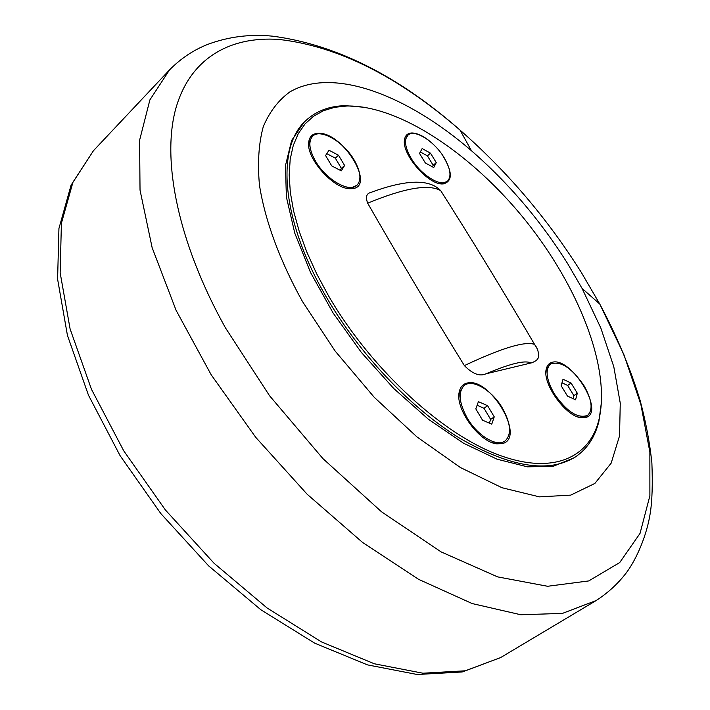 <?xml version="1.0" encoding="UTF-8"?>
<svg xmlns="http://www.w3.org/2000/svg" width="710" height="710" viewBox="0 0 710 710"><rect width="100%" height="100%" fill="white"/><g stroke="black" fill="none" stroke-linecap="round" stroke-linejoin="round"><path stroke-width="1.06" d="M577.319 393.251L575.561 399.801L567.45 396.056L561.157 385.725L563.012 379.246L571.071 383.036L577.319 393.251L573.893 395.665L567.654 385.459L561.992 382.814M571.071 383.036L567.654 385.459M573.077 398.656L573.893 395.665M583.877 385.45C592.025 399.81 593.258 409.794 587.569 415.394C577.807 418.882 566.686 411.649 554.199 393.695C546.221 379.38 544.996 369.511 550.516 364.079C560.35 360.494 571.47 367.611 583.877 385.45M587.569 415.394L584.49 417.125L580.354 417.418L577.771 416.877M545.946 372.75L546.256 370.167L549.389 364.904L550.516 364.079M344.607 165.492L341.279 170.862L331.73 165.9L325.579 155.525L329.023 150.236L338.501 155.241L344.607 165.492L341.412 168.385L335.324 158.144L326.795 153.662M338.501 155.241L335.324 158.144M340.223 170.311L341.412 168.385M354.175 160.025C360.733 171.651 361.656 180.065 356.944 185.283C349.506 193.111 325.961 179.612 315.462 161.063C309.09 149.561 308.167 141.263 312.693 136.187C320.334 128.093 343.755 141.805 354.175 160.025M356.944 185.283L350.057 188.416L345.992 188.088M308.868 146.961L308.823 143.757L311.637 137.181L312.693 136.187M436.26 162.617L433.739 167.542L425.343 162.963L419.53 153.422L422.148 148.559L430.491 153.174L436.26 162.617L433.18 165.288L427.42 155.854L420.32 151.949M430.491 153.174L427.42 155.854M432.399 166.815L433.18 165.288M444.096 157.602C450.548 168.731 451.675 176.595 447.486 181.192C441.176 187.582 421.012 175.121 411.267 158.49C404.966 147.449 403.848 139.684 407.904 135.202C414.365 128.625 434.422 141.228 444.096 157.602M447.486 181.192L442.019 183.695L439.144 183.499M404.46 143.216L404.558 141.006L407.904 135.202M494.24 416.85L491.764 424.145L482.525 420.178L475.815 408.871L478.407 401.665L487.584 405.676L494.24 416.85L490.654 419.441L484.016 408.277L477.111 405.277M487.584 405.676L484.016 408.277M489.385 423.124L490.654 419.441M502.387 408.072C510.88 423.524 511.777 434.493 505.085 440.972C496.973 447.486 477.351 435.718 467.144 417.862C458.873 402.49 457.968 391.663 464.429 385.388C472.683 378.599 492.207 390.473 502.387 408.072M505.085 440.972L501.296 443.084L495.678 443.43L491.879 442.499M458.926 397.387L459.21 393.517L463.248 386.267L464.429 385.388M328.366 295.555L316.624 273.705L306.844 252.13L299.158 231.167L293.638 211.145L290.319 192.339L289.183 174.997L290.186 159.333L293.248 145.514L298.253 133.675L305.069 123.895L313.545 116.227L323.511 110.698L334.8 107.29L347.226 105.976C400.058 105.435 472.469 154.496 525.577 220.535C578.623 286.627 610.928 367.904 599.018 419.379C589.424 459.414 550.064 476.091 493.503 452.918C437.111 429.852 368.889 365.756 328.366 295.555M552.131 362.322C571 356.225 605.63 412.51 585.812 417.489L581.534 417.799C566.083 417.027 541.978 383.542 546.283 368.943C547.117 365.313 549.061 363.112 552.131 362.322M318.417 133.311C343.161 131.918 377.028 188.398 351.308 188.674L350.358 188.691C334.17 189.579 306.312 158.774 308.681 142.497C309.329 136.524 312.577 133.462 318.417 133.311M442.348 154.922C452.661 171.625 452.953 181.298 443.217 183.934L442.507 183.943C428.157 184.902 401.549 154.043 404.487 139.79C405.17 135.344 407.709 133.063 412.102 132.974C418.279 133.223 425.255 136.932 433.038 144.095M466.834 383.151C489.288 376.052 526.128 437.466 502.689 443.502L496.893 443.856C479.534 442.49 455.128 409.004 459.175 392.239C460.133 387.261 462.689 384.225 466.834 383.151M485.88 373.833L532.243 362.677L536.449 360.458L538.437 357.725C538.988 352.834 537.701 348.406 534.586 344.43C525.196 340.906 501.784 347.962 464.375 365.606C472.594 373.921 479.765 376.664 485.88 373.833C510.49 363.484 525.506 359.881 530.92 363.041M371.232 192.286L370.38 192.614C366.378 193.688 365.472 197.22 367.673 203.193C397.928 255.973 430.162 310.11 464.375 365.606M365.49 107.396L345.424 105.666C329.467 105.985 316.314 110.92 305.966 120.478C275.942 146.943 280.761 219.124 326.13 296.691C359.109 353.651 410.46 407.815 459.263 437.955C510.277 467.482 549.176 473.685 575.961 456.548C587.525 448.498 595.175 436.721 598.929 421.216L601.556 401.248M575.961 456.548L573.973 457.888L553.401 466.23L527.459 466.843L497.071 459.192L463.523 443.2L428.476 419.308L393.775 388.53L361.381 352.453L333.123 313.039L310.554 272.525L294.774 233.146L286.378 196.945L285.464 165.625L291.65 140.429L304.235 122.129L305.966 120.478M567.583 263.508C540.718 220.774 508.679 183.189 471.476 150.751C406.75 94.838 332.954 66.598 289.84 91.945C278.382 100.261 269.525 111.843 263.268 126.691C258.724 143.34 257.446 162.776 259.443 184.99C264.892 219.967 279.527 260.126 302.433 301.448L335.209 351.139L374.232 397.289L416.912 436.881L460.417 467.544L502.032 487.743L539.405 496.858L570.734 495.127L594.856 483.448L611.159 463.168L619.546 435.851L620.256 403.156L613.786 366.688L600.811 327.976L582.067 288.402L567.583 263.508M367.673 203.193C404.709 187.875 429.08 183.721 440.777 190.75L445.188 197.708M537.248 348.832L534.586 344.43C503.434 291.322 472.168 240.095 440.777 190.75C431.893 181.298 412.812 176.834 370.38 192.605M93.463 150.697L71.08 185.177L58.93 228.531L57.599 279.136L67.441 335.404L88.457 395.168L120.061 455.616L160.833 513.578L208.642 565.879L260.863 609.757L314.681 643.162L367.514 664.888L417.214 674.5L462.174 671.971L500.665 657.549L465.503 670.781L422.938 673.222L374.303 663.779L321.532 641.938L267.164 608.035L214.101 563.305L165.359 509.931L123.744 450.832L91.501 389.382L70.104 328.978L60.155 272.746L61.406 223.215L72.961 182.177L93.463 150.697L169.539 69.891L149.899 99.87L139.595 140.26L140.03 190.111L152.135 247.657L176.089 310.305L211.172 374.756L255.706 437.307L307.199 494.284L362.57 542.44L418.589 579.333L472.177 603.562L520.758 614.745L562.427 613.396L596.178 600.536M581.384 272.525L599.772 304.049L623.824 354.459L640.855 404.345L649.863 452.084L649.881 495.793L640.038 533.387L619.715 562.56L588.741 580.931L547.579 586.274L497.595 576.875L441.141 551.91L381.563 511.83L322.935 458.616L269.552 395.727L225.354 327.692C178.21 242.98 161.871 161.711 175.397 110.05C189.304 58.477 229.632 35.953 279.11 39.449C337.916 46.194 398.221 76.405 460.018 130.081C507.038 171.208 547.49 218.68 581.384 272.525M169.832 69.589L169.539 69.891C180.828 58.468 193.573 49.966 207.764 44.375C228.7 36.627 250.399 33.903 272.853 36.201C335.91 44.57 398.301 75.872 460.018 130.081L471.476 150.751M495.678 443.43L496.893 443.856M459.21 393.517L459.175 392.239M441.327 183.704L442.507 183.943M404.558 141.006L404.487 139.79M349.134 188.434L350.358 188.691M308.823 143.757L308.681 142.497M580.354 417.418L581.534 417.799M546.256 370.167L546.283 368.943M347.226 105.976L345.424 105.666M599.018 419.379L598.929 421.216M582.067 288.402L599.772 304.049C616.981 336.309 630.436 368.499 640.154 400.609C645.816 421.784 649.73 442.525 651.878 462.813C652.721 484.149 652.179 500.914 650.253 513.099C646.934 535.154 636.417 559.604 625.989 573.236C617.78 583.904 607.769 593.045 595.965 600.669L500.665 657.549"/></g></svg>

